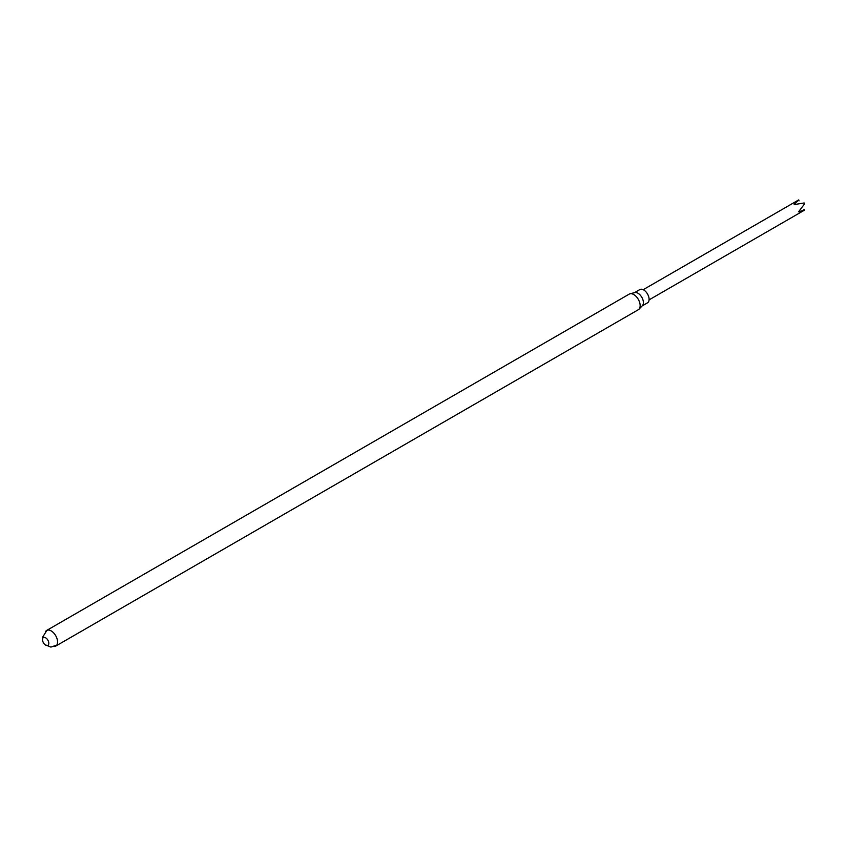 <?xml version="1.0" encoding="UTF-8"?>
<svg xmlns="http://www.w3.org/2000/svg" width="847" height="847" viewBox="0 0 847 847"><rect width="100%" height="100%" fill="white"/><g stroke="black" fill="none" stroke-linecap="round" stroke-linejoin="round"><path stroke-width="1.27" d="M45.6 631.449A9.042 5.22 60 0 1 46.649 630.454A9.042 5.22 60 0 1 51.169 630.899A9.042 5.22 60 0 1 57.077 638.871A9.042 5.22 60 0 1 55.69 646.113A9.042 5.22 60 0 1 54.303 646.526M45.653 637.823A4.468 2.573 60 0 1 48.395 644.863A4.468 2.573 60 0 1 42.922 641.708A4.468 2.573 60 0 1 45.653 637.823M46.649 630.454L629.247 294.1A9.042 5.22 60 0 1 630.041 293.782A9.042 5.22 60 0 1 633.757 294.544A9.042 5.22 60 0 1 639.443 301.828A9.042 5.22 60 0 1 638.956 309.219A9.042 5.22 60 0 1 638.278 309.748L55.69 646.113M630.041 293.782L634.827 292.586A7.665 4.426 60 0 1 637.971 293.231A7.665 4.426 60 0 1 642.799 299.415A7.665 4.426 60 0 1 642.375 305.672L638.956 309.219M634.456 292.67L639.845 289.568A7.665 4.426 60 0 1 643.678 289.939A7.665 4.426 60 0 1 648.686 296.694A7.665 4.426 60 0 1 647.51 302.834L642.121 305.947M803.909 209.304L804.65 210.024A5.876 3.388 60 0 1 804.406 210.194A5.876 3.388 60 0 1 804.174 210.3M804.65 210.024L798.573 211.835L804.618 203.799A5.876 3.388 60 0 0 804.142 202.962L794.666 204.519L794.137 204.212L798.763 199.903L799.017 200.898M45.071 644.705L50.894 647.097L56.738 645.118M48.035 630.041L46.712 630.676L42.35 637.622L42.562 640.353M798.53 200.008L643.201 289.695M804.406 210.194L649.077 299.87"/></g></svg>
